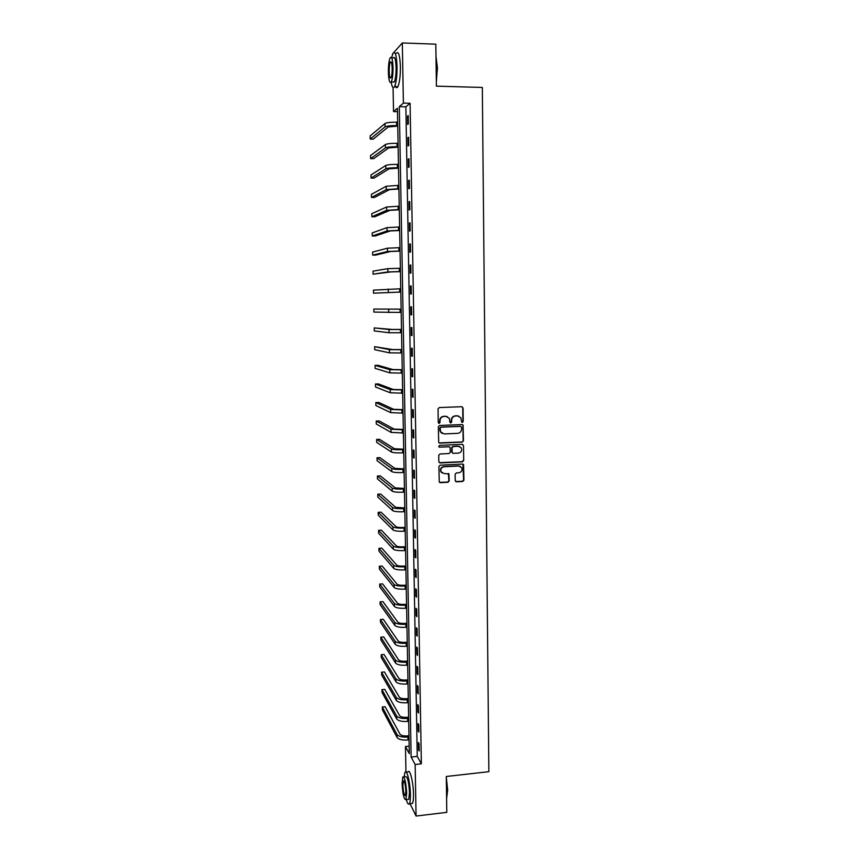 <?xml version="1.0" encoding="UTF-8"?>
<svg xmlns="http://www.w3.org/2000/svg" width="859" height="859" viewBox="0 0 859 859"><rect width="100%" height="100%" fill="white"/><g stroke="black" fill="none" stroke-linecap="round" stroke-linejoin="round"><path stroke-width="1.29" d="M462.367 422.456L463.226 421.533L463.065 407.95L461.809 406.715L439.303 407.553L438.058 408.884L438.262 422.542L439.153 423.401L440.023 422.467L439.991 420.706C440.205 418.204 441.515 416.787 443.942 416.443L445.821 416.368L449.278 418.215L450.03 422.521L450.792 422.929L451.651 421.994L451.63 420.234C451.834 417.742 453.155 416.325 455.571 415.981L457.439 415.906L460.832 417.699L461.627 422.07L462.367 422.456M461.863 422.317L462.894 421.404L462.733 407.832L462.067 406.736M438.638 423.251L439.991 420.706M450.277 422.778L451.63 420.234M455.216 480.621L456.473 481.824L462.711 481.491L463.924 480.17L463.581 464.644L462.496 464.064L440.13 465.17L438.906 466.501L439.271 482.039L440.388 482.672L447.979 482.275L449.203 480.943L448.956 473.953L444.092 473.545L441.118 471.881C440.248 469.154 441.204 467.446 443.996 466.759L458.717 466.029L461.616 467.586C462.55 470.335 461.616 472.074 458.803 472.794L456.354 472.922L455.13 474.243L455.216 480.621M394.013 52.259L402.323 42.95L435.814 44.174L436.404 86.158L482.328 87.446L488.857 771.693L446.283 776.493L446.798 812.356L416.067 816.05L410.054 803.691M402.323 42.95L403.397 103.123L399.295 106.656L411.128 757.047L415.155 764.499L416.067 816.05M410.087 103.284L405.867 106.806L417.249 756.382L421.361 763.823L410.087 103.284L403.397 103.123M421.361 763.823L415.155 764.499M462.239 442.127L463.463 440.796L463.087 425.108L462.024 424.55L439.561 425.473L438.326 426.805L438.713 442.514L439.819 443.126L462.239 442.127L463.13 440.646L462.947 425.634L462.346 424.582M463.516 445.563L463.699 460.531L462.475 461.852L440.098 462.937L438.831 461.734L438.745 455.302L439.969 453.971L449.074 453.541L450.309 452.21L450.073 447.324L448.989 446.734L439.497 447.163L438.724 446.734L439.475 445.381L462.26 444.35L463.516 445.563L463.699 460.531M407.51 116.137L407.66 124.437L408.358 123.911L408.208 115.578L407.51 116.137L408.218 116.148M407.885 137.698L408.025 145.976L408.734 145.504L408.583 137.215L407.885 137.698L408.594 137.719M408.261 159.173L408.401 167.408L409.099 167.011L408.959 158.754L408.261 159.173L408.97 159.183M408.626 180.551L408.777 188.744L409.475 188.411L409.335 180.186L408.626 180.551L409.335 180.562M409.002 201.833L409.142 209.993L409.84 209.714L409.7 201.532L409.002 201.833L409.7 201.833M409.367 223.018L409.507 231.146L410.205 230.931L410.065 222.782L409.367 223.018L410.065 223.018M409.732 244.106L409.872 252.202L410.57 252.041L410.43 243.935L409.732 244.106L410.43 244.106M410.097 265.109L410.237 273.162L410.935 273.065L410.795 264.991L410.097 265.109L410.795 265.098M410.462 286.015L410.602 294.025L411.3 293.993L411.16 285.961L410.462 286.015L411.16 286.004M410.827 306.824L410.967 314.802L411.654 314.834L411.515 306.835L410.827 306.824M411.182 327.547L411.321 335.493L412.019 335.579L411.88 327.612L411.182 327.547M411.547 348.174L411.676 356.088L412.374 356.227L412.234 348.303L411.547 348.174M411.901 368.715L412.03 376.596L412.728 376.79L412.588 368.898L411.901 368.715M412.256 389.17L412.384 397.008L413.082 397.266L412.943 389.406L412.256 389.17M412.61 409.528L412.739 417.334L413.437 417.646L413.297 409.818L412.61 409.528M412.964 429.801L413.093 437.575L413.791 437.94L413.651 430.144L412.964 429.801M413.308 449.976L413.447 457.718L414.135 458.148L414.006 450.384L413.308 449.976M413.662 470.077L413.791 477.787L414.489 478.27L414.349 470.539L413.662 470.077M414.006 490.081L414.135 497.758L414.833 498.295L414.693 490.607L414.006 490.081M414.349 510.01L414.489 517.644L415.176 518.245L415.047 510.579L414.349 510.01M414.693 529.842L414.833 537.444L415.52 538.099L415.391 530.475L414.693 529.842M415.037 549.588L415.176 557.169L415.863 557.867L415.735 550.275L415.037 549.588M415.38 569.259L415.509 576.797L416.196 577.559L416.067 569.989L415.38 569.259M415.724 588.844L415.853 596.35L416.54 597.155L416.411 589.628L415.724 588.844M416.057 608.333L416.185 615.817L416.873 616.676L416.744 609.181L416.057 608.333M416.4 627.757L416.529 635.198L417.216 636.111L417.087 628.648L416.4 627.757M416.733 647.085L416.862 654.494L417.549 655.46L417.42 648.03L416.733 647.085M417.066 666.337L417.195 673.714L417.882 674.734L417.753 667.325L417.066 666.337M417.399 685.503L417.528 692.859L418.215 693.922L418.086 686.545L417.399 685.503M417.732 704.595L417.861 711.907L418.548 713.024L418.419 705.69L417.732 704.595M418.065 723.6L418.183 730.88L418.87 732.051L418.741 724.738L418.065 723.6M418.387 742.52L418.516 749.778L419.203 750.991L419.074 743.722L418.387 742.52M392.445 54.471L392.788 53.634M405.953 771.876L405.469 746.535L409.303 753.644L397.427 108.255L393.529 111.606L393.068 87.521M409.163 746.138L405.469 746.535M397.492 111.702L393.529 111.606M405.867 106.806L399.295 106.656M417.249 756.382L411.128 757.047M410.967 314.802L411.654 314.791M411.321 335.493L412.019 335.472M411.676 356.088L412.374 356.066M412.03 376.596L412.728 376.575M412.384 397.008L413.082 396.987M412.739 417.334L413.426 417.302M413.093 437.575L413.78 437.542M413.447 457.718L414.124 457.686M413.791 477.787L414.478 477.744M414.135 497.758L414.822 497.715M414.489 517.644L415.165 517.601M414.833 537.444L415.509 537.401M415.176 557.169L415.853 557.126M415.509 576.797L416.185 576.754M415.853 596.35L416.529 596.296M416.185 615.817L416.862 615.763M416.529 635.198L417.195 635.145M416.862 654.494L417.528 654.44M417.195 673.714L417.861 673.66M417.528 692.859L418.193 692.794M417.861 711.907L418.526 711.843M418.183 730.88L418.848 730.816M418.516 749.778L419.181 749.714M458.781 416.1L457.439 415.906M451.308 420.105C451.512 417.614 452.833 416.196 455.238 415.863L457.106 415.788M447.249 416.572L445.821 416.368M439.679 420.577C439.894 418.075 441.204 416.658 443.631 416.314L445.51 416.239M439.067 442.911L461.906 441.966M461.562 427.245L460.682 426.386L440.968 427.202L440.098 428.136L440.688 432.002L444.189 433.924L457.654 433.344C460.059 433 461.369 431.583 461.584 429.092L461.562 427.245M442.235 433.484L440.377 431.862L439.819 429.854L439.787 427.997L440.656 427.073L460.349 426.257M439.293 462.679L462.142 461.68L463.366 460.349M449.418 446.787L439.497 447.163M458.491 453.101C461.337 452.371 462.271 450.621 461.283 447.84L458.405 446.304L453.219 446.54L451.995 447.872L452.221 452.747L453.305 453.348L458.491 453.101M459.78 446.54L458.405 446.304M452.543 453.112L451.727 451.963L451.673 447.711L452.897 446.379L458.083 446.143M463.184 445.402L462.647 444.393M460.241 466.33L458.717 466.029M442.106 472.976L440.807 471.698C439.948 468.971 440.903 467.264 443.684 466.577L458.384 465.846M439.529 482.371L447.657 482.071L448.881 480.739L448.366 473.438M455.635 481.545L462.378 481.298L463.602 479.977L462.947 464.128M397.749 126.112L388.257 126.971L373.236 139.137L370.218 139.083L385.025 126.907C386.743 125.994 390.609 125.543 396.643 125.564L397.749 125.586M370.218 139.083L370.143 135.947L384.961 123.535C386.679 122.601 390.544 122.139 396.579 122.171L397.685 122.193M435.985 56.404L437.435 67.925L436.34 81.659M436.318 80.166L437.134 67.829L435.996 57.188M391.156 82.099C392.048 87.242 393.175 88.756 394.528 86.673C396.235 82.883 397.073 76.172 397.041 66.562C396.547 55.137 395.194 50.702 392.993 53.237L391.607 57.736M395.108 85.342C395.935 87.919 396.837 88.391 397.835 86.759C399.553 82.979 400.412 76.279 400.391 66.658C399.886 55.255 398.522 50.81 396.289 53.344M391.693 57.907L393.186 57.95C394.775 56.136 395.741 59.335 396.106 67.539C396.128 74.454 395.516 79.286 394.292 82.024L392.735 81.981M393.035 67.442C392.681 59.228 391.715 56.028 390.147 57.854C388.923 60.656 388.332 65.499 388.375 72.371C388.719 80.521 389.675 83.71 391.253 81.938C392.466 79.2 393.057 74.357 393.035 67.442M389.181 71.512C389.406 76.773 390.029 78.824 391.049 77.675C391.822 75.903 392.209 72.79 392.187 68.333C391.962 63.051 391.339 60.989 390.33 62.159C389.546 63.963 389.159 67.077 389.181 71.512M446.293 777.116L447.668 790.055L446.605 798.741M446.605 798.462L447.399 790.259L446.315 778.78M406.307 799.611C407.445 803.594 408.465 804.98 409.367 803.766C410.13 802.392 410.473 799.321 410.409 794.532C410.301 782.764 406.801 768.612 405.018 772.262L404.074 776.815M411.193 803.552L412.427 803.412C413.2 802.038 413.555 798.956 413.501 794.178C413.383 782.42 409.85 768.279 408.046 771.93L406.253 772.134M403.698 776.858L405.609 776.643C407.51 776.461 408.798 781.797 409.496 792.674L408.744 799.321L407.853 799.428M406.661 792.997C405.974 782.12 404.696 776.772 402.817 776.955L402.076 783.644C402.742 794.403 404.031 799.74 405.92 799.654L406.661 792.997M402.882 785.276C403.311 792.223 404.138 795.67 405.362 795.595L405.835 791.311C405.394 784.31 404.568 780.863 403.354 780.971L402.882 785.276M398.147 147.179L388.665 147.941L373.644 158.668L370.626 158.625L385.444 147.898C387.151 147.082 391.017 146.685 397.03 146.696L398.136 146.717M370.626 158.625L370.562 155.5L385.38 144.537C387.087 143.711 390.952 143.303 396.976 143.313L398.071 143.335M398.522 168.149L389.063 168.826L374.052 178.103L371.045 178.081L385.852 168.793C387.559 168.096 391.425 167.741 397.427 167.73L398.522 167.741M371.045 178.081L370.981 174.968L385.788 165.454C387.495 164.735 391.36 164.37 397.363 164.37L398.458 164.38M398.909 189.023L389.471 189.624L374.46 197.473L371.464 197.463L386.26 189.603L398.909 188.69M371.464 197.463L371.389 194.359L386.196 186.274L398.844 185.34M399.295 209.811L389.868 210.326L374.857 216.758L371.872 216.758L386.668 210.315L399.285 209.542M371.872 216.758L371.807 213.666L386.604 206.998L399.231 206.203M399.671 230.513L390.276 230.942L375.265 235.967L372.28 235.978L387.076 230.942L399.671 230.298M372.28 235.978L372.215 232.907L387.012 227.646L399.607 226.98M400.058 251.118L390.673 251.462L375.662 255.102L372.688 255.123L387.484 251.483L400.047 250.968M372.688 255.123L372.623 252.063L387.42 248.197L399.993 247.66M400.434 271.637L391.07 271.895L373.096 274.182L387.892 271.927L400.434 271.541M373.096 274.182L373.031 271.133L387.828 268.663L400.369 268.255M400.809 292.06L373.493 293.177L400.809 292.028M373.493 293.177L373.429 290.138L400.745 288.753M401.121 309.143L373.837 309.057L401.121 309.165M373.837 309.057L373.901 312.085L401.185 312.429M401.497 329.416L392.187 329.448L374.234 327.913L389.02 329.523L401.497 329.491M374.234 327.913L374.299 330.93L389.084 332.744L401.561 332.744M401.862 349.592L392.574 349.549L374.642 346.682L389.417 349.634L401.872 349.731M374.642 346.682L374.707 349.688L389.481 352.845L401.926 352.963M402.237 369.681L392.96 369.563L377.981 365.3L375.039 365.386L389.814 369.66L402.237 369.885M375.039 365.386L375.104 368.371L389.879 372.86L402.302 373.107M402.603 389.696L393.347 389.492L378.368 383.909L375.437 384.005L390.211 389.599L402.613 389.954M375.437 384.005L375.501 386.99L390.276 392.788L402.667 393.154M402.968 409.614L393.733 409.335L378.755 402.452L375.823 402.56L390.598 409.453L402.978 409.926M375.823 402.56L375.888 405.523L390.662 412.631L403.032 413.125M403.333 429.446L394.12 429.103L379.141 420.921L376.221 421.039L390.995 429.232L403.343 429.822M376.221 421.039L376.285 423.992L391.06 432.388L403.397 433M403.698 449.203L394.496 448.774L379.528 439.314L376.618 439.432L391.382 448.913C393.068 449.611 396.826 449.858 402.646 449.676L403.709 449.633M376.618 439.432L376.682 442.374L391.446 452.059C393.132 452.768 396.879 453.037 402.699 452.843L403.762 452.8M404.063 468.874L394.872 468.37L379.914 457.632L377.004 457.772L391.768 468.52C393.454 469.304 397.202 469.605 403.011 469.401L404.074 469.358M377.004 457.772L377.069 460.703L391.833 471.655C393.519 472.461 397.266 472.761 403.064 472.557L404.127 472.504M404.417 488.46L395.258 487.88L380.301 475.875L377.391 476.026L392.155 488.041C393.841 488.921 397.577 489.254 403.376 489.05L404.428 488.996M377.391 476.026L377.455 478.946L392.219 491.165C393.894 492.057 397.642 492.4 403.429 492.186L404.492 492.132M404.782 507.959L395.634 507.304L380.677 494.054L377.777 494.215L392.542 507.476C394.217 508.453 397.953 508.829 403.741 508.614L404.793 508.549M377.777 494.215L377.842 497.114L392.595 510.59C394.281 511.577 398.007 511.964 403.794 511.739L404.847 511.674M405.137 527.372L403.451 527.48C399.618 527.63 397.137 527.362 396.01 526.653L381.063 512.157L378.164 512.329L392.917 526.835C394.603 527.909 398.329 528.317 404.095 528.092L405.147 528.027M378.164 512.329L378.228 515.217L392.982 529.928C394.657 531.012 398.383 531.442 404.149 531.206L405.212 531.13M405.491 546.711L403.816 546.818C399.983 546.99 397.502 546.678 396.386 545.916L381.439 530.186L378.551 530.368L393.304 546.109C394.979 547.269 398.694 547.731 404.46 547.484L405.502 547.408M378.551 530.368L378.615 533.256L393.358 549.191C395.043 550.372 398.759 550.834 404.514 550.587L405.566 550.512M405.845 565.974L404.17 566.081C400.348 566.253 397.878 565.931 396.751 565.093L381.815 548.149L378.937 548.343L393.68 565.308C395.355 566.553 399.07 567.058 404.814 566.8L405.867 566.725M378.937 548.343L378.991 551.22L393.733 568.379C395.419 569.646 399.124 570.14 404.868 569.882L405.92 569.807M406.2 585.14L404.525 585.269C400.713 585.451 398.243 585.086 397.126 584.206L382.191 566.049L379.313 566.242L394.056 584.421C395.731 585.763 399.435 586.3 405.169 586.031L406.221 585.956M379.313 566.242L379.377 569.109L394.12 587.481C395.795 588.834 399.489 589.371 405.223 589.102L406.275 589.027M406.554 604.242L404.879 604.371C401.078 604.553 398.619 604.178 397.492 603.222L382.566 583.873L379.699 584.077L394.431 603.458C396.106 604.886 399.8 605.455 405.523 605.176L406.565 605.101M379.699 584.077L379.753 586.933L394.496 606.508C396.16 607.947 399.864 608.526 405.577 608.247L406.629 608.161M406.898 623.258L405.233 623.387C401.443 623.58 398.984 623.183 397.857 622.174L382.942 601.622L380.075 601.837L394.807 622.421C396.471 623.935 400.165 624.547 405.877 624.257L406.919 624.171M380.075 601.837L380.14 604.682L394.861 625.449C396.536 626.973 400.23 627.596 405.931 627.295L406.973 627.22M407.252 642.188L405.588 642.328C401.797 642.532 399.349 642.102 398.222 641.039L383.307 619.307L380.451 619.532L395.172 641.297C396.847 642.897 400.53 643.541 406.232 643.241L407.273 643.155M380.451 619.532L380.516 622.367L395.237 644.314C396.912 645.925 400.584 646.58 406.286 646.279L407.327 646.193M407.596 661.043L405.931 661.194C402.162 661.409 399.714 660.947 398.587 659.83L383.683 636.927L380.827 637.163L395.548 660.099C397.212 661.784 400.895 662.472 406.575 662.16L407.617 662.064M380.827 637.163L380.891 639.976L395.612 663.094C397.277 664.802 400.949 665.5 406.64 665.177L407.671 665.091M407.939 679.823L406.286 679.984C402.517 680.199 400.069 679.716 398.952 678.535L384.048 654.472L381.203 654.719L395.913 678.814C397.588 680.586 401.25 681.316 406.93 680.994L407.961 680.897M381.203 654.719L381.256 657.522L395.978 681.81C397.642 683.592 401.314 684.322 406.983 684L408.014 683.904M408.283 698.528L406.629 698.689C402.871 698.915 400.434 698.41 399.317 697.164L384.413 671.953L381.579 672.21L396.289 697.454C397.953 699.323 401.615 700.085 407.273 699.741L408.304 699.645M381.579 672.21L381.632 675.002L396.343 700.439C398.007 702.308 401.668 703.081 407.327 702.748L408.369 702.641M408.626 717.158L406.983 717.319C403.225 717.544 400.788 717.018 399.671 715.73L384.778 689.358L381.944 689.627L396.654 716.03C398.318 717.974 401.969 718.768 407.617 718.425L408.648 718.317M381.944 689.627L382.008 692.418L396.708 718.994C398.372 720.948 402.033 721.753 407.681 721.41L408.712 721.302M408.97 735.701L407.327 735.873C403.58 736.109 401.153 735.551 400.036 734.209L385.143 706.71L382.319 706.978L397.019 734.52C398.683 736.55 402.323 737.376 407.961 737.022L408.991 736.915M382.319 706.978L382.373 709.759L397.073 737.473C398.737 739.513 402.388 740.351 408.025 739.996L409.045 739.889M396.579 122.171L396.643 125.564M384.961 123.535L385.025 126.907M396.976 143.313L397.03 146.696M385.38 144.537L385.444 147.898M397.363 164.37L397.427 167.73M385.788 165.454L385.852 168.793M397.749 185.329L397.814 188.679M386.196 186.274L386.26 189.603M398.136 206.203L398.2 209.532M386.604 206.998L386.668 210.315M398.522 226.98L398.587 230.298M387.012 227.646L387.076 230.942M398.898 247.66L398.963 250.968M387.42 248.197L387.484 251.483M399.285 268.266L399.349 271.551M387.828 268.663L387.892 271.927M399.66 288.764L399.725 292.049M388.225 289.032L388.289 292.285M400.047 309.186L400.101 312.451M388.622 309.315L388.687 312.558M400.423 329.523L400.477 332.766M389.02 329.523L389.084 332.744M400.799 349.763L400.852 352.995M389.417 349.634L389.481 352.845M401.164 369.918L401.228 373.139M389.814 369.66L389.879 372.86M401.54 389.986L401.593 393.197M390.211 389.599L390.276 392.788M401.905 409.968L401.969 413.158M390.598 409.453L390.662 412.631M402.28 429.865L402.334 433.043M390.995 429.232L391.06 432.388M402.646 449.676L402.699 452.843M391.382 448.913L391.446 452.059M403.011 469.401L403.064 472.557M391.768 468.52L391.833 471.655M403.376 489.05L403.429 492.186M392.155 488.041L392.219 491.165M403.741 508.614L403.794 511.739M392.542 507.476L392.595 510.59M404.095 528.092L404.149 531.206M392.917 526.835L392.982 529.928M404.46 547.484L404.514 550.587M393.304 546.109L393.358 549.191M404.814 566.8L404.868 569.882M393.68 565.308L393.733 568.379M405.169 586.031L405.223 589.102M394.056 584.421L394.12 587.481M405.523 605.176L405.577 608.247M394.431 603.458L394.496 606.508M405.877 624.257L405.931 627.295M394.807 622.421L394.861 625.449M406.232 643.241L406.286 646.279M395.172 641.297L395.237 644.314M406.575 662.16L406.64 665.177M395.548 660.099L395.612 663.094M406.93 680.994L406.983 684M395.913 678.814L395.978 681.81M407.273 699.741L407.327 702.748M396.289 697.454L396.343 700.439M407.617 718.425L407.681 721.41M396.654 716.03L396.708 718.994M407.961 737.022L408.025 739.996M397.019 734.52L397.073 737.473M391.328 62.192L390.33 62.159M394.292 82.024L391.253 81.938M394.528 86.673L397.835 86.759M403.923 780.906L403.354 780.971M408.744 799.321L405.92 799.654M409.367 803.766L412.427 803.412"/></g></svg>
